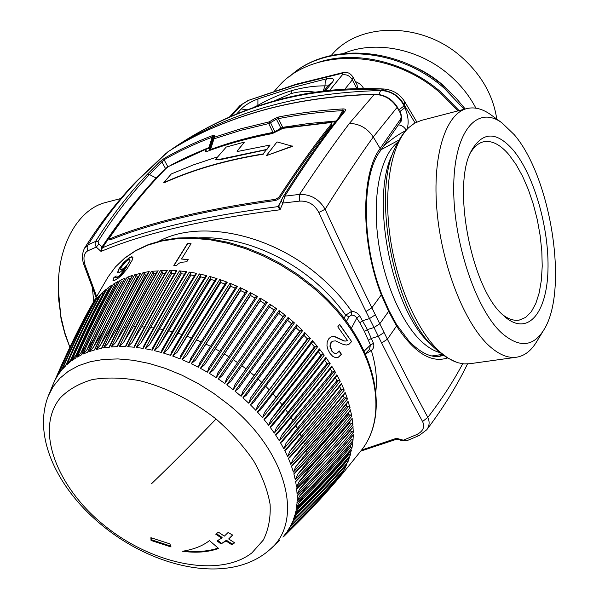 <?xml version="1.0" encoding="UTF-8"?>
<svg xmlns="http://www.w3.org/2000/svg" width="599" height="599" viewBox="0 0 599 599"><rect width="100%" height="100%" fill="white"/><g stroke="black" fill="none" stroke-linecap="round" stroke-linejoin="round"><path stroke-width="0.9" d="M502.554 314.662C508.461 319.17 514.024 320.982 519.236 320.098L525.712 317.38L531.306 311.72L535.843 303.401L539.22 292.776L541.361 280.227L542.222 266.196L541.81 251.123L540.141 235.459L537.288 219.683L533.32 204.244L528.363 189.606L522.553 176.203L516.038 164.463L509.015 154.774C500.165 144.381 491.584 140.076 483.258 141.851C478.264 143.131 473.951 146.897 470.32 153.157M502.621 314.73L505.107 317.006C528.101 336.503 546.82 312.618 547.958 270.561C549.35 228.668 534.203 175.297 513.268 150.184C496.638 131.226 482.727 131.353 471.51 150.559C451.698 184.814 471.031 287.325 502.621 314.73M514.271 134.708L501.984 122.885C477.875 104.99 454.761 129.684 453.743 184.552C452.44 239.196 475.344 308.807 501.453 332.797C518.936 348.019 533.043 347.076 543.787 329.982C568.878 290.919 551.207 177.678 514.271 134.708M543.787 329.982L536.554 341.872C531.193 350.722 524.612 355.828 516.787 357.184C508.207 358.502 499.012 354.743 489.218 345.9C464.727 323.782 441.762 265.904 436.978 210.766C432.074 155.553 445.678 113.832 466.621 108.636C474.326 106.697 482.345 108.704 490.686 114.641L491.667 115.36M421.277 120.429L414.568 123.184L408.728 127.624C391.484 143.797 383.18 187.816 390.129 237.032C397.032 286.232 418.387 333.531 441.149 352.931L447.58 357.798L452.904 360.785L458.108 362.784L464.128 363.915L469.908 363.705L516.121 357.274M399.091 139.994L381.241 149.593M405.852 130.604L403.696 131.713L404.108 132.686M403.696 131.713C397.519 135 390.915 139.694 383.869 145.812M404.385 101.186L404.542 105.417L415.062 122.9M398.941 109.774L404.1 105.918C399.039 96.11 391.207 90.973 380.612 90.516L381.061 90.052C391.484 90.868 399.316 95.99 404.542 105.417L404.1 105.918L404.917 107.708L399.93 111.481M171.621 149.465L173.141 148.297C202.597 128.216 234.838 112.994 269.872 102.631C305.011 92.336 342.066 88.143 381.061 90.052L384.116 89.011C392.951 89.925 399.735 94.021 404.467 101.313L416.829 122.001M458.025 110.875L441.006 93.579C389.919 47.905 310.23 47.583 277.322 87.851L274.462 91.078M172.295 149.046L172.602 148.754C198.748 131.548 229.335 117.808 264.354 107.535C299.507 97.323 338.263 91.654 380.612 90.516L378.987 94.47M363.571 88.495C362.2 85.53 359.467 83.224 355.387 81.569M173.485 148.028L171.906 149.226L173.485 148.028C203.271 127.707 235.909 112.29 271.407 101.77L269.872 102.631M344.957 89.094L352.339 79.824C349.868 75.773 346.522 74.141 342.284 74.927L329.705 90.344M357.491 88.577L357.086 84.848M323.198 91.093L325.002 85.852C314.363 85.814 303.356 87.379 291.983 90.546L290.859 93.654C299.268 91.37 307.369 90.883 315.149 92.201M290.859 93.654L274.185 100.976M325.422 90.823L332.28 82.467L329.36 84.362L323.894 91.011M356.892 88.592L352.339 79.824L353.096 77.151M357.124 84.931L353.133 77.219C348.506 70.832 345.743 72.853 342.396 72.749L340.621 73.67C342.546 73.363 343.1 73.782 342.284 74.927M239.907 105.611L248.016 100.512L295.337 84.886L340.621 73.67M236.702 113.93L241.225 108.951L247.028 109.864M229.477 117.007L239.817 105.709L247.402 101.081M241.225 108.951C245.126 105.065 250.689 101.725 257.922 98.955L293.113 87.454L326.799 78.739L325.197 81.711L325.002 85.852L328.08 85.912M291.983 90.546C280.332 94.14 268.966 99.067 257.892 105.327L258.229 105.888M257.922 98.955L257.892 105.327L253.37 107.558M93.684 301.349L92.456 288.404M69.843 347.15L64.655 332.273L60.948 316.744L58.747 300.249L58.313 283.896C59.249 241.667 79.802 208.789 105.709 202.477L106.27 202.327M58.26 288.636L61.068 319.23L65.096 334.601L69.836 347.135M496.773 119.081C493.247 95.608 481.589 75.002 461.784 57.257C421.816 21.279 358.277 21.976 331.314 55.407M475.898 108.157C469.451 95.847 460.713 84.893 449.684 75.287C419.48 48.684 375.109 40.021 343.826 53.363M459.089 110.598L441.478 92.531C406.309 61.712 355.709 49.912 318.406 62.333M158.997 241.21C198.823 219.504 269.168 233.108 318.391 275.27C331.404 286.225 342.493 298.242 351.658 311.33L345.705 315.194L344.066 318.249M299.5 201.114L299.545 194.405L284.78 196.158L282.923 203.061L299.5 201.122C308.156 200.68 314.595 204.469 318.81 212.503L325.107 209.253C341.131 243.958 356.712 276.805 371.867 307.796L365.982 311.525L374.016 327.533L379.818 323.73L388.624 311.375L388.841 310.245M278.969 205.592L283.013 196.974L284.78 196.158C302.727 167.75 319.402 143.64 334.819 123.836L333.126 124.659C317.657 144.509 300.953 168.611 283.013 196.974L280.976 200.964L282.923 203.068L280.01 209.785L278.849 206.019L279.127 205.285M98.071 241.419L98.872 244.063L96.252 247.088L101.036 251.43L102.309 247.836L101.613 247.627L102.017 246.93C119.523 220.776 137.583 197.812 156.182 178.038L149.48 174.526L147.234 174.414C128.995 193.477 111.781 215.805 95.6 241.397L94.994 244.115L96.252 247.088L87.754 250.839C83.8 253.182 82.947 258.064 85.185 265.469L84.017 265.035C81.764 258.948 81.973 253.257 84.661 247.949L88.053 244.796L95.6 241.397L98.071 241.419C114.177 215.865 131.308 193.567 149.48 174.526L161.902 161.97L159.701 161.85L147.234 174.414M351.358 328.342L356.854 317.912L359.677 315.8L367.382 329.57L373.462 343.347L370.459 345.024L364.454 331.464L367.382 329.57L374.016 327.533L381.653 343.04L387.381 339.176C401.936 368.273 415.421 394.344 427.836 417.398C441.515 399.578 453.144 381.705 462.698 363.765M364.454 331.464L359.797 322.749L362.665 320.712L369.501 318.593L375.333 314.789L371.867 307.796L381.316 294.843C360.605 242.318 360.785 173.98 380.133 148.485L400.529 119.186C401.495 117.254 401.165 114.731 399.555 111.609L397.204 107.61C391.671 99.06 384.041 94.657 374.308 94.395L349.419 123.387C334.564 142.974 317.934 166.649 299.545 194.405C310.716 194.203 319.237 199.145 325.107 209.253C342.905 181.048 358.951 156.968 373.259 136.999L380.133 148.485L380.148 151.173M101.613 247.627L101.036 251.43C143.446 233.415 203.106 219.534 280.01 209.785L278.041 206.618C202.844 216.329 144.269 230.068 102.309 247.836L102.991 246.96L102.017 246.93L98.872 244.063M87.754 250.839L87.08 247.627L88.053 244.796C103.41 220.335 120.085 198.741 138.099 179.992L167.787 151.914M439.352 356.345L443.552 355.417M443.035 355.042L438.558 356.427M167.93 166.911L164.089 159.731L164.545 158.196C179.236 149.713 195.304 142.15 212.742 135.509L214.487 135.374L214.449 137.201L240.97 128.74L269.236 121.867L275.128 118.34L278.909 116.917C299.298 112.941 320.712 110.276 343.152 108.898C345.743 109.048 346.447 109.707 345.286 110.875L343.676 111.616M164.545 158.196L159.701 161.85M396.553 324.553L396.538 326.013C414.194 352.721 431.175 363.368 447.475 357.962M205.315 149.623L208.692 148.297L208.879 147.646L205.764 148.866L187.682 156.668L173.425 163.759L165.444 168.401L161.902 161.97L164.089 159.731C178.779 151.292 194.832 143.767 212.256 137.156L213.199 136.864L213.147 138.698L213.97 138.848L240.469 130.425L268.719 123.574L269.236 121.867L270.523 122.675L276.409 119.149L275.128 118.34M335.433 121.717L282.503 128.014L282.713 127.332L280.879 128.111L276.409 119.149L278.385 118.624L278.909 116.917M343.661 111.631L343.774 110.478L342.591 110.605L343.152 108.898M339.079 117.164L342.591 110.605C320.158 111.991 298.751 114.664 278.385 118.624L282.713 127.332L308.799 123.484L335.987 121.013M213.97 138.848L214.449 137.201L213.147 138.698L209.65 149.63L210.548 149.518L213.97 138.848M212.742 135.509L208.879 147.646L209.702 147.676L213.199 136.864L214.487 135.374M399.555 111.609L397.347 107.071C391.926 98.715 384.378 94.417 374.712 94.178L374.308 94.395C332.175 95.668 293.637 101.366 258.701 111.466C223.899 121.634 193.514 135.164 167.548 152.064L167.66 151.981C193.717 135.03 224.183 121.455 259.038 111.272C294.027 101.156 332.58 95.458 374.712 94.178M369.171 349.734L371.328 350.475C375.79 364.858 377.303 378.463 375.858 391.289M361.467 450.096L396.538 438.281L403.322 440.205L402.678 440.767L397.249 439.232L396.538 438.281L396.545 439.262L360.688 451.137M416.575 434.642L419.105 435.548L426.758 429.76C429.483 425.949 429.842 421.823 427.836 417.398L422.557 421.509C425.073 427.012 423.074 431.392 416.575 434.642L403.322 440.205L406.968 440.662L402.678 440.759M268.749 123.109L270.538 122.668L268.719 123.574L272.987 132.416C250.674 136.707 229.859 142.412 210.548 149.518L210.361 150.169L209.148 150.222L209.702 147.676L209.148 150.222M270.523 122.675L274.896 131.758L272.987 132.416L272.785 133.098C250.479 137.388 229.672 143.079 210.361 150.169M282.503 128.014L280.879 128.111L274.896 131.758L275.405 132.087L272.785 133.098M109.108 238.844L109.677 239.832L110.403 239.825L109.827 238.829L109.108 238.844L109.415 237.953C125.468 214.599 141.97 193.904 158.93 175.851L165.878 168.559L165.444 168.401L156.182 178.038L156.766 178.18M364.244 351.074L370.459 345.024L369.411 349.487M373.462 343.347C374.353 346.215 373.641 348.596 371.328 350.475L365.577 354.009M199.385 237.818C235.819 236.111 280.242 252.478 313.831 280.841C326.26 291.286 336.885 302.742 345.705 315.194L348.918 316.819L351.388 315.067L351.658 311.33C355.087 311.585 357.768 313.075 359.677 315.8M359.797 322.749L355.709 316.527L353.702 315.396L351.388 315.067M208.692 148.297L209.208 148.26M281.38 128.433L275.405 132.087M102.991 246.96C114.394 229.844 126.045 214.128 137.957 199.804M280.033 203.143L278.37 205.749L279.022 205.479M278.37 205.749L278.041 206.618L278.849 206.019M266.847 149.129L270.089 145.025L238.439 151.307L237.024 151.173L244.437 142.083L226.22 147.055L217.257 157.38L216.591 159.139L219.781 159.304L266.974 149.383L270.089 145.025M216.673 159.267L219.908 159.551L266.974 149.383M237.122 151.285L244.437 142.083M263.133 153.936L266.383 149.728L219.294 159.896L215.58 159.701L216.845 157.073L193.32 164.912L171.307 173.957L163.752 182.673C192.826 169.524 225.95 159.94 263.133 153.936L266.383 149.728M263.268 154.19C226.078 160.188 192.953 169.764 163.886 182.92L163.752 182.673M215.662 159.836L216.845 157.073M292.492 146.036L266.36 155.643L277.008 141.903L292.626 146.298L266.36 155.643M110.403 239.825C150.634 223.322 205.786 210.197 275.862 200.433L279.366 198.524L278.805 197.423L275.3 199.332C205.225 209.148 150.064 222.311 109.827 238.829M165.878 168.559L168.985 166.267L204.529 149.847L205.689 149.72L205.659 151.577L206.842 151.48C227.028 143.97 248.862 138.002 272.35 133.577L282.908 128.328L329.869 122.683L331.651 123.162L331.479 123.836L325.482 131.368C310.874 150.05 295.314 172.07 278.805 197.423M206.131 150.611L206.168 151.667M279.366 198.524C295.854 173.156 311.398 151.113 325.983 132.416L331.973 124.869L331.651 123.162M254.073 375.453L243.037 391.012L241.15 396.298L235.01 391.169L288.052 317.515L289.864 319.005L294.423 322.906L292.671 322.696L291.578 323.692L254.073 375.453L250.277 372.264M284.675 314.812L285.738 315.651L233.183 389.709L226.766 384.843L279.067 310.559L284.675 314.812M275.547 308.028L276.648 308.814L274.971 308.829L237.578 362.612L233.258 359.64L269.528 306.868L270.321 305.632L269.722 304.052L275.547 308.028M233.258 359.64L222.416 375.371L218.223 378.905L224.865 383.472L276.648 308.814M260.078 298.04L267.221 302.428L216.254 377.625L209.418 373.387L213.663 369.8L260.138 300.923L260.797 299.612L260.078 298.04L209.418 373.387M255.107 298.01L250.502 295.494L251.026 294.102L250.195 292.544L257.51 296.55L256.005 296.677L208.789 367.793L207.396 372.196L257.51 296.55M250.502 295.494L204.701 364.679L200.41 368.31L207.396 372.196M245.223 292.784L240.686 290.597L241.075 289.145L240.132 287.602L247.574 291.196L246.159 291.376L199.534 363.226L198.351 367.232L247.574 291.196M240.686 290.597L195.581 360.036L191.261 363.72L198.351 367.232M235.175 288.119L230.742 286.27L230.997 284.757L229.956 283.252L237.474 286.412L236.051 286.876M230.997 284.757L186.371 355.896L182.021 359.64L189.179 362.754L237.474 286.412M219.713 279.508L227.276 282.211C212.271 305.617 196.487 331.142 179.925 358.786L172.737 356.083L177.109 352.287L220.739 282.526L220.859 280.968L219.713 279.508C204.783 302.892 189.127 328.417 172.737 356.083M215.812 278.243L217.033 278.625C202.245 302.046 186.783 327.623 170.64 355.349L163.482 353.066C179.43 325.339 194.772 299.777 209.485 276.386L215.812 278.243M199.317 273.908L206.812 275.675C192.242 299.081 177.102 324.68 161.393 352.467L154.295 350.617L158.675 346.701L168.783 330.85L200.792 276.895L200.628 275.263L199.317 273.908C184.829 297.276 169.817 322.846 154.295 350.617M195.476 273.129L196.674 273.361C182.328 296.745 167.51 322.337 152.236 350.138L145.235 348.738C160.33 320.967 175.013 295.412 189.284 272.073L195.476 273.129M184.567 274.132L181.295 273.78L180.876 272.118L179.43 270.898L186.686 271.706L185.81 272.073M180.876 272.118C167.765 293.922 154.37 317.68 140.705 343.384L136.347 347.427L143.206 348.386C158.061 320.6 172.557 295.037 186.686 271.706M169.817 270.381L176.885 270.703C162.98 293.967 148.814 319.469 134.371 347.218L127.692 346.701L132.027 342.598L141.791 326.852L171.868 273.189L171.314 271.527L169.817 270.381C155.995 293.577 141.956 319.02 127.692 346.701M165.219 273.159L162.711 273.226L162.044 271.572L160.502 270.508L167.346 270.351L166.649 270.718M162.044 271.572C149.346 293.218 136.535 316.819 123.611 342.388L119.313 346.551L125.775 346.619C139.807 318.953 153.658 293.525 167.346 270.351M155.95 273.683L153.883 273.9L153.097 272.26L151.525 271.28L157.515 270.988C144.262 293.682 130.934 318.541 117.531 345.556L117.464 346.596C131.091 319.042 144.644 293.727 158.114 270.651M153.883 273.9L125.041 327.121L115.51 342.74L111.249 346.971L117.464 346.596M148.2 271.744L149.233 271.587C135.98 294.543 122.728 319.731 109.482 347.15L103.552 347.959C116.633 320.645 129.758 295.554 142.936 272.687L148.2 271.744M138.421 276.798L137.396 277.075L136.4 275.495L134.782 274.701L140.316 273.466C127.407 296.026 114.581 320.75 101.845 347.637L101.86 348.259C114.738 321.004 127.707 295.973 140.758 273.151M137.396 277.075L109.707 329.667L100.407 345.136L96.244 349.494L101.86 348.259M127.093 277.307L132.723 275.323C119.867 297.995 107.184 322.854 94.657 349.913L89.371 351.561L93.474 347.15L102.669 331.771L129.811 279.546L128.718 278.003L127.093 277.307C114.327 299.882 101.748 324.628 89.371 351.561M124.3 278.453L125.161 278.086C112.507 300.586 100.078 325.257 87.881 352.1L82.962 354.144C95.016 327.443 107.333 302.892 119.912 280.489L124.3 278.453M115.682 285.618L114.881 284.712L113.271 284.211L118.123 281.41L117.793 282.002M85.193 346.469L81.015 352.699L77.046 357.221L81.584 354.795C93.466 328.2 105.649 303.738 118.123 281.41M110.89 285.768L111.624 285.274C99.322 307.414 87.379 331.651 75.781 357.985L71.648 360.77C83.119 334.594 94.964 310.492 107.191 288.456L110.89 285.768M103.455 293.66L101.695 293.188L105.491 290.028M71.835 358.419L66.781 364.769L70.502 361.639C81.831 335.59 93.564 311.592 105.694 289.646M98.184 298.444L96.806 298.369L100.213 294.768M66.294 364.387L62.468 369.186L65.755 365.734C76.844 339.985 88.375 316.235 100.355 294.498M93.459 303.768L92.538 303.978L95.54 299.964M92.538 303.978C80.76 325.392 69.491 348.73 58.724 373.993L61.57 370.242C72.434 344.807 83.793 321.326 95.63 299.799M89.244 309.698L91.52 305.505C79.817 326.814 68.623 350.026 57.953 375.131L55.55 379.167C65.74 355.155 76.425 332.879 87.604 312.341L88.899 309.968L87.604 312.341M48.534 395.37L53.281 383.892L78.791 329.083M191.066 243.703L187.412 243.598L173.83 265.424L176.585 265.522L178.509 263.59L180.786 262.355L186.798 261.748L188.176 259.479L181.527 259.008L191.066 243.703M113.84 277.622L112.956 280.766L114.065 280.714L117.943 278.408L121.537 275.338L127.063 268.899L132.544 259.562L132.911 257.263L131.743 256.686L129.129 257.847L123.476 262.759L118.864 268.914L117.494 272.747L118.527 272.852L120.601 271.804L126.591 266.795L119.74 275.495L116.378 277.726L115.734 277.741L116.184 275.922L113.84 277.622L113.151 280.751M336.825 375.768L336.855 374.809L340.239 381.308L338.577 380.402L336.878 380.605L297.351 428.405L295.899 425.709M283.881 439.307L282.107 441.703L280.429 442.654L283.821 448.733C304.599 425.163 323.4 402.693 340.239 381.308M331.681 366.049L335.56 372.511C318.758 394.12 300.024 416.911 279.374 440.879L275.525 434.837L277.464 433.669C297.329 410.315 315.411 388.115 331.711 367.067L331.681 366.049C314.857 387.748 296.138 410.682 275.525 434.837M325.849 357.393L330.214 363.773C313.449 385.606 294.828 408.705 274.335 433.077L270.037 427.094L272.246 425.687C291.848 402.064 309.75 379.669 325.931 358.494L325.849 357.393C309.084 379.317 290.478 402.543 270.037 427.094M319.394 348.903L324.216 355.155C307.519 377.198 289.017 400.596 268.719 425.357L263.994 419.472L266.488 417.817C285.805 393.94 303.483 371.358 319.537 350.078L319.394 348.903C302.697 371.021 284.233 394.546 263.994 419.472M312.341 340.614L317.597 346.709C300.983 368.954 282.638 392.644 262.557 417.773L257.435 412.03L260.221 410.09C279.209 385.988 296.655 363.249 312.543 341.864L312.341 340.614C295.734 362.934 277.434 386.737 257.435 412.03M304.741 332.587L310.402 338.48C293.884 360.92 275.712 384.88 255.885 410.375L250.389 404.804L253.474 402.558L305.011 333.913L304.741 332.587L250.389 404.804M296.969 326.268L246.279 395.265L296.969 326.268L296.625 324.868L302.66 330.536L300.893 330.206L299.687 331.105L261.756 382.387L258.266 379.152M246.279 395.265L242.902 397.833L248.735 403.202L302.66 330.536M282.893 537.056C299.59 521.16 314.872 505.369 328.739 489.683C314.872 505.376 299.582 521.175 282.878 537.078L305.512 514.713M340.022 476.317L337.005 479.806M340.082 476.25C324.239 494.744 306.426 513.425 286.651 532.301L283.791 536.023C303.431 517.289 321.131 498.727 336.893 480.323M341.602 474.041L341.138 474.737C325.22 493.336 307.317 512.145 287.43 531.171L289.879 527.127C309.885 507.952 327.893 489.016 343.886 470.327L341.602 474.041M346.873 464.218L344.784 468.703L344.163 467.407M292.664 521.444L290.53 525.907C310.634 506.574 328.724 487.504 344.784 468.703M349.359 457.546L347.824 462.233C331.614 481.252 313.359 500.592 293.053 520.261L294.925 515.327M351.186 450.493L350.213 455.367L348.528 453.705M296.632 508.806L294.993 514.241C315.478 494.235 333.883 474.61 350.213 455.367M352.332 443.095L352.774 442.571L351.942 448.127L350.894 446.802L349.689 446.36M352.639 442.893C336.211 462.361 317.702 482.315 297.119 502.748L296.318 507.885C316.953 487.519 335.492 467.594 351.942 448.127M353.305 434.762L352.983 440.55C336.436 460.249 317.784 480.473 297.022 501.221L297.448 495.807C318.091 475.037 336.66 454.821 353.155 435.151L353.305 434.762C336.69 454.566 317.964 474.94 297.126 495.867M350.258 430.936L310.918 474.827L299.762 488.874L297.089 494.272L296.692 488.724L297.141 488.597C317.822 467.49 336.428 447.004 352.976 427.139L353.32 432.673L352.085 431.4L350.258 430.936L350.243 430.396M349.794 422.931L310.304 467.467L299.103 481.648L296.505 487.077L295.607 481.364L296.213 481.147C316.886 459.703 335.507 438.955 352.077 418.896L352.953 424.519L351.628 423.291L349.794 422.931L349.674 421.786M348.618 414.718L309.032 459.905L297.785 474.213L295.27 479.672L293.862 473.816L294.648 473.495C315.276 451.713 333.875 430.703 350.452 410.457L351.853 416.148L350.445 414.965L348.618 414.718L348.304 413.07M346.739 406.332L307.092 452.17L295.824 466.614L293.375 472.094L291.466 466.134L292.447 465.685C312.992 443.567 331.547 422.302 348.116 401.877L350.033 407.59L348.551 406.466L346.739 406.332L346.177 404.258M345.144 392.427L347.487 398.904C330.648 419.809 311.765 441.635 290.829 464.382L288.418 458.347L289.617 457.756C310.05 435.316 328.529 413.797 345.061 393.199L345.144 392.427C328.267 413.437 309.361 435.413 288.418 458.347M340.861 389.223L301.245 436.379L289.946 451.084L287.64 456.58L284.735 450.508L286.165 449.744C306.441 426.982 324.823 405.231 341.295 384.468L341.348 383.615L344.215 390.121L342.606 389.133L340.861 389.223L339.678 386.505M351.62 341.58L339.655 324.329L337.776 326.844L347.465 340.442L345.945 341.063L344.23 340.906L334.976 336.645L332.565 336.451L330.468 337.244L328.656 338.899L327.196 342.044L326.972 345.743L327.952 349.621L330.049 353.47L332.872 356.465L335.725 357.715L338.54 357.169L341.467 354.323L339.326 350.969L337.394 352.938L335.597 353.47L333.8 352.863L332.101 351.111L330.266 346.379L330.408 344.185L332.497 341.213L335.515 340.861L343.339 344.47L346.409 345.031L349.09 344.17L351.62 341.58L339.498 324.538M360.328 451.601C392.517 413.595 374.09 337.589 312.408 287.108L296.857 275.211L280.31 264.713L263.073 255.795L245.448 248.607L227.732 243.254L210.242 239.81L193.252 238.297L177.057 238.709L161.887 241L147.975 245.096L135.494 250.884L124.599 258.236L115.42 266.989L108.03 277L115.555 266.802L124.899 257.877L135.943 250.389L148.567 244.504L162.599 240.349L177.843 238.005L194.083 237.556L211.08 239.038L228.556 242.453L246.234 247.769L263.807 254.912L280.983 263.785L297.463 274.23L312.955 286.082C374.33 336.271 393.109 412.599 360.328 451.601L342.269 473.996M185.046 550.833C197.378 552.263 208.415 551.342 218.148 548.063M182.448 551.26C193.732 549.44 202.739 545.891 209.47 540.612L218.62 548.459C208.085 552.181 196.023 553.117 182.448 551.26M151.038 540.448L171.052 546.977L169.854 543.862L150.896 537.692L151.038 540.448L151.487 539.766L170.715 546.101M220.979 543.929L225.988 540.972L231.948 544.805L234.643 542.806L228.668 538.965L232.734 535.102L228.092 532.526L224.34 536.127L218.41 532.167L215.752 534.196L221.667 538.142L217.025 540.897L220.979 543.929L226.415 540.261L232.367 544.094L234.374 542.634M71.648 360.77L78.095 352.526M109.288 289.377L107.191 288.456M82.962 354.144L86.997 349.674L93.631 339.221M122.593 282.421L121.537 281.088L119.912 280.489M130.223 279.396L129.811 279.546M147.01 274.896L145.437 275.188L117.179 328.117L107.76 343.669L103.552 347.959M145.437 275.188L144.539 273.571L142.936 272.687M162.711 273.226L133.263 326.695L123.611 342.388M174.773 273.309L171.868 273.189M181.295 273.78L150.589 327.601L140.705 343.384M194.54 275.63L190.961 275.016L159.604 328.933L149.6 344.754L145.235 348.738M190.961 275.016L190.669 273.369L189.284 272.073M204.648 277.794L200.792 276.895M214.831 280.602L210.736 279.396L178.09 333.344L167.855 349.21L163.482 353.066M210.736 279.396L210.713 277.801L209.485 276.386M225.029 284.053L220.739 282.526M230.742 286.27L186.371 355.896M264.765 303.768L260.138 300.923M224.865 383.472L226.692 378.306L237.578 362.612M274.117 310.012L269.528 306.868M284.016 315.553L235.033 384.483L283.035 316.646L284.016 315.553L285.738 315.651M283.035 316.646L278.7 313.337M345.937 397.841C330.146 417.383 312.573 437.734 293.203 458.886L304.494 444.316L344.155 397.818L345.937 397.841L347.487 398.904M344.155 397.818L343.294 395.392M350.145 438.723L351.838 439.247L352.983 440.55M308.043 485.018L299.77 495.867L297.022 501.221M303.843 496.024L299.141 502.576L296.318 507.885M300.661 504.972L294.993 514.241M346.679 460.736L347.824 462.233M297.396 513.021L293.053 520.261M293.81 520.396L290.582 525.81M248.735 403.202L250.652 397.863L261.756 382.387M299.687 331.105L295.988 327.631M308.627 338.053L257.847 404.991L307.317 338.839L308.627 338.053L310.402 338.48M307.317 338.839L303.963 335.343M315.83 346.17C300.256 366.97 283.162 389.028 264.563 412.359L314.423 346.843L315.83 346.17L317.597 346.709M314.423 346.843L311.428 343.369M322.457 354.518C306.808 375.124 289.579 396.92 270.778 419.906L282.017 404.729L320.967 355.072L322.457 354.518L324.216 355.155M320.967 355.072L318.339 351.658M328.477 363.039C312.768 383.45 295.419 404.969 276.446 427.604L287.715 412.531L326.904 363.481L328.477 363.039L330.214 363.773M326.904 363.481L324.651 360.171M333.86 371.68C318.106 391.881 300.668 413.123 281.552 435.391L292.836 420.438L332.22 372.009L333.86 371.68L335.56 372.511M332.22 372.009L330.334 368.842M283.821 448.733L286.06 443.238L297.351 428.405M336.878 380.605L335.35 377.64M291.578 323.692L287.55 320.278M65.815 365.592L65.718 365.772C76.769 340.06 88.293 316.339 100.265 294.626M111.354 285.76L111.624 285.274M76.073 357.318L75.781 357.985M117.876 281.65C105.461 303.865 93.347 328.185 81.516 354.623L81.584 354.795M124.779 278.782L125.161 278.086M124.862 278.355C112.283 300.705 99.943 325.182 87.828 351.8L87.881 352.1M94.657 349.913L94.612 349.464C107.034 322.704 119.613 298.085 132.349 275.622L132.723 275.323M109.482 347.15L109.497 346.334C122.563 319.364 135.636 294.558 148.717 271.916L149.233 271.587M166.664 270.696C153.239 293.42 139.657 318.301 125.902 345.331L125.775 346.619M176.106 271.07L176.885 270.703M176.121 271.048C162.524 293.78 148.672 318.646 134.573 345.653L134.371 347.218M185.825 272.043C172.063 294.76 157.949 319.589 143.498 346.529L143.206 348.386M154.123 345.653L152.625 347.967C167.428 321.131 181.797 296.37 195.731 273.691L196.674 273.361M152.625 347.967L152.236 350.138M163.25 347.884L161.91 349.951C177.057 323.258 191.68 298.602 205.771 275.982L206.812 275.675M161.91 349.951L161.393 352.467M215.782 279.306L217.033 278.625M172.475 350.677L171.299 352.489L170.64 355.349M225.935 282.788L227.276 282.211M181.744 354.024L180.733 355.551L179.925 358.786M190.984 357.903L189.179 362.754M265.627 302.51L217.879 372.81L265.589 302.562L267.221 302.428M217.879 372.81L216.254 377.625M235.033 384.483L233.183 389.709M279.067 310.559L279.568 312.094L230.742 381.578L226.766 384.843M288.471 318.982L238.694 388.257L288.471 318.982L288.052 317.515M238.694 388.257L235.01 391.169M293.203 458.886L290.829 464.382M340.943 473.749L341.138 474.737M257.847 404.991L255.885 410.375M305.011 333.913L253.474 402.558M264.563 412.359L262.557 417.773M261.269 408.645L260.221 410.09M270.778 419.906L268.719 425.357M267.738 416.11L266.488 417.817M276.446 427.604L274.335 433.077M273.683 423.74L272.246 425.687M281.552 435.391L279.374 440.879M279.074 431.49L277.464 433.669M228.668 538.965L232.577 535.019M221.667 538.142L222.102 537.438L216.471 533.687M217.826 540.478L221.405 543.218M232.367 544.094L231.948 544.805M226.415 540.261L225.988 540.972M151.39 537.902L151.487 539.766M121.35 267.079L126.075 261.389L129.204 259.442L129.916 259.629L129.901 260.58L127.677 264.301L124.24 267.79L122.338 269.146L120.444 269.625L121.35 267.079M188.019 259.734L181.527 259.008M190.901 243.973L187.412 243.598M174.077 265.432L187.494 243.868M345.945 341.063L343.976 340.988L334.721 336.728L332.333 336.541M339.161 351.194L341.213 354.413L338.33 357.206M335.597 353.47L333.546 352.946L332.101 351.111M332.497 341.213L331.007 342.433L330.154 344.268L330.004 346.462L331.846 351.201M351.366 341.662L348.843 344.253M117.718 272.762L119.074 269.146L123.679 262.998L129.332 258.087L131.952 256.926L132.896 257.39M126.591 266.795L122.151 273.511L119.95 275.735L117.584 277.112M115.734 277.741L116.588 277.966L117.793 277.352M115.966 276.461L114.042 277.861M129.916 259.629L129.901 260.58M120.444 269.625L121.283 269.977L122.548 269.385L126.262 266.39L130.103 260.82M438.004 351.059L435.301 348.618C395.115 314.707 371.103 195.761 394.876 148.342C398.417 140.069 403.037 133.165 408.728 127.624M394.876 148.342L392.285 154.332C369.71 199.527 392.352 311.682 430.576 344.028L433.773 347.135M397.878 142.143C381.159 154.842 372.316 193.544 377.872 237.893C383.375 282.219 402.685 325.661 423.74 343.482C429.184 348.109 434.545 351.149 439.823 352.586M406.189 130.23C404.505 127.16 401.922 125.348 398.447 124.802M404.917 107.708C408.503 116.468 409.102 123.783 406.714 129.661M332.28 82.467C334.841 78.828 333.014 77.585 326.799 78.739M231.192 116.258L242.123 104.293M413.445 66.556C423.875 71.011 433.429 76.972 442.099 84.422L449.677 91.625M289.909 76.358C325.047 42.829 397.444 46.565 444.293 88.308L464.173 109.273M318.81 212.503C334.953 247.387 350.677 280.399 365.982 311.525M85.185 265.469L96.566 296.288M375.333 314.789L387.381 339.176L396.538 326.013L388.624 311.375L381.316 294.843L381.683 294.057M349.419 123.387C359.437 123.708 367.382 128.246 373.259 136.999L397.354 107.079M334.819 123.836L345.286 110.875M84.736 247.821C100.467 222.933 117.546 200.905 135.958 181.744L138.099 179.992M422.557 421.509C409.993 398.41 396.358 372.249 381.653 343.04M384.079 332.482L378.298 336.279L371.485 338.36L368.512 340.112M388.856 310.282L381.698 294.087C361.294 242.685 361.751 175.08 380.17 151.135L400.544 121.777L400.529 119.186M436.139 356.495L436.768 355.237M348.918 316.819L346.462 321.416M206.206 150.753L205.704 149.795M275.862 200.433L275.3 199.332M331.973 124.869L331.479 123.836M325.983 132.416L325.482 131.368M228.286 404.34L213.588 393.273L198.029 383.487L181.894 375.161L165.519 368.445L149.196 363.458L133.255 360.276L117.981 358.928L103.642 359.407L90.486 361.669L78.709 365.63L68.481 371.178L59.945 378.194L53.199 386.505L48.294 395.961C31.904 438.049 59.174 491.053 103.664 526.618C155.882 568.855 230.435 584.961 270.029 549.418C304.06 521.459 287.64 451.96 228.286 404.34M218.223 378.905L269.722 304.052M200.41 368.31L250.195 292.544M191.261 363.72L240.132 287.602M229.956 283.252C214.809 306.621 198.831 332.078 182.021 359.64M179.43 270.898C165.384 294.176 151.023 319.686 136.347 347.427M160.502 270.508C146.897 293.615 133.165 318.968 119.313 346.551M111.249 346.971C124.712 319.507 138.137 294.281 151.525 271.28M96.244 349.494C108.966 322.359 121.814 297.426 134.782 274.701M77.046 357.221C88.802 330.775 100.872 306.433 113.271 284.211M66.781 364.769C77.997 338.884 89.633 315.022 101.695 293.188M62.468 369.186C73.445 343.601 84.893 320.001 96.806 298.369M62.745 362.432L53.625 383.105L62.708 362.522M241.15 396.298L294.423 322.906M336.855 374.809C319.993 396.283 301.192 418.903 280.429 442.654M242.902 397.833L296.625 324.868M328.739 489.683L329.817 488.462M292.537 521.564C312.76 502.074 330.94 482.869 347.091 463.97M349.651 457.202C333.373 476.325 315.022 495.8 294.611 515.634M351.553 450.059C335.148 469.406 316.654 489.166 296.078 509.352M352.774 442.571C336.264 462.143 317.642 482.202 296.917 502.748M297.089 494.272C317.942 473.143 336.683 452.612 353.32 432.673M353.118 426.675C336.421 446.727 317.612 467.407 296.692 488.724M296.505 487.077C317.425 465.55 336.241 444.698 352.953 424.519M352.212 418.357C335.447 438.648 316.579 459.65 295.607 481.364M295.27 479.672C316.22 457.741 335.088 436.566 351.853 416.148M350.58 409.851C333.763 430.374 314.857 451.698 293.862 473.816M293.375 472.094C314.333 449.759 333.224 428.255 350.033 407.59M348.221 401.188C331.367 421.958 312.446 443.604 291.466 466.134M287.64 456.58C308.515 433.421 327.368 411.273 344.215 390.121M341.348 383.615C324.471 404.864 305.602 427.162 284.735 450.508M216.067 419.008C192.608 400.611 165.751 387.194 139.567 380.664C122.451 377.595 106.742 377.22 92.456 379.541C79.345 383.345 68.683 389.395 60.454 397.706C34.121 429.296 56.92 487.788 104.93 525.952C152.61 564.483 219.204 578.327 251.917 552.87L263.275 540.103C268.502 529.703 270.778 517.768 270.104 504.306C267.626 490.229 262.115 475.711 253.572 460.758C243.396 445.933 230.892 432.014 216.067 419.008C191.658 444.316 170.146 465.887 151.517 483.737M66.197 364.521L73.063 349.082M70.592 360.149C81.112 336.151 91.999 313.928 103.26 293.48M75.534 356.203C86.286 331.936 97.367 309.488 108.786 288.853M81.015 352.699C92.021 328.192 103.313 305.527 114.881 284.712M86.997 349.674C98.281 324.935 109.797 302.068 121.537 281.088M103.05 331.636L102.669 331.771M128.718 278.003C116.798 299.148 105.05 322.195 93.474 347.15M110.635 329.443L109.707 329.667M100.407 345.136C112.298 319.993 124.293 296.782 136.4 275.495M118.595 327.893L117.179 328.117M107.76 343.669C119.98 318.354 132.244 294.993 144.539 273.571M126.906 326.972L125.041 327.121M115.51 342.74C128.074 317.298 140.608 293.802 153.097 272.26M135.531 326.68L133.263 326.695M144.441 327.017L141.791 326.852M171.314 271.527C158.413 293.255 145.317 316.946 132.027 342.598M153.576 327.975L150.589 327.601M162.891 329.555L159.604 328.933M149.6 344.754C163.654 319.02 177.341 295.225 190.669 273.369M172.34 331.741L168.783 330.85M200.628 275.263C187.098 297.156 173.111 320.967 158.675 346.701M181.871 334.519L178.09 333.344M167.855 349.21C182.688 323.512 196.974 299.71 210.713 277.801M191.425 337.881L187.45 336.413M220.859 280.968C206.91 302.869 192.324 326.642 177.109 352.287M200.95 341.812L196.816 340.037M210.384 346.274L206.138 344.193M195.581 360.036L241.075 289.145M219.676 351.254L215.355 348.865M204.701 364.679L251.026 294.102M228.766 356.712L224.415 354.024M260.797 299.612L213.663 369.8M226.692 378.306L274.971 308.829M222.416 375.371L270.321 305.632M246.002 368.849L241.906 365.742M289.946 451.084C309.264 429.55 326.814 408.9 342.606 389.133M301.245 436.379L300.106 433.916M304.494 444.316L303.663 442.137M295.824 466.614C315.209 445.836 332.789 425.784 348.551 406.466M307.092 452.17L306.538 450.321M297.785 474.213C317.171 453.802 334.721 434.058 350.445 414.965M309.032 459.905L308.71 458.437M299.103 481.648C318.451 461.604 335.957 442.152 351.628 423.291M310.304 467.467L310.17 466.449M299.762 488.874C319.042 469.197 336.488 450.036 352.085 431.4M310.918 474.827L310.896 474.341M351.838 439.247C336.324 457.666 318.968 476.534 299.77 495.867M299.141 502.576C318.226 483.588 335.47 464.996 350.894 446.802M297.89 508.985C316.834 490.326 333.957 472.005 349.269 454.02M346.978 460.878C331.786 478.653 314.804 496.713 296.026 515.058M293.57 520.771L321.543 492.385M250.652 397.863L300.893 330.206M269.003 389.612L265.836 386.37M275.765 397.07L272.942 393.857M282.017 404.729L279.531 401.585M287.715 412.531L285.581 409.499M292.836 420.438L291.039 417.555M286.06 443.238C305.288 421.329 322.794 400.387 338.577 380.402M243.037 391.012L292.671 322.696M504.126 316.145L505.107 317.006M501.984 122.885L490.686 114.641M420.827 120.541L466.621 108.636M438.206 351.239L446.876 357.603L456.056 362.103M431.774 355.963L442.212 354.443M384.116 89.011C344.612 87.072 307.04 91.318 271.407 101.77M248.016 100.512L296.43 84.145L342.403 72.749M120.796 198.546L105.709 202.477M518.786 320.173L519.236 320.098M289.759 76.462C325.856 41.93 398.275 45.764 444.817 87.237L455.667 97.637L465.251 108.996M84.017 265.028L95.99 297.291M439.531 356.323L440.1 356.24C430.801 357.828 420.468 352.818 409.102 341.228L396.59 324.606L388.878 310.319M333.126 124.659L343.654 111.639M467.505 363.952C456.805 385.958 443.245 407.859 426.84 429.655M396.545 439.262L397.249 439.232M365.368 353.537L369.448 349.442M419.105 435.548L406.968 440.662M400.589 121.709C402.251 121.679 401.36 111.961 399.705 111.077M135.958 181.744L166.32 152.977M442.908 354.952L438.513 356.427M206.191 150.678L205.689 149.72M108.03 277L89.318 309.196M84.279 318.533L78.042 330.536M270.501 548.984L279.643 540.425M328.776 489.645L342.965 473.158M54.906 380.395L78.012 330.603M91.505 305.542C79.794 326.859 68.6 350.063 57.931 375.169M61.525 370.294C72.389 344.874 83.74 321.401 95.578 299.882M70.435 361.631C81.741 335.65 93.444 311.712 105.559 289.819M111.436 285.483C99.179 307.542 87.267 331.681 75.714 357.903M215.895 278.909C201.653 301.447 186.783 325.968 171.299 352.489M226.04 282.466C211.657 304.891 196.547 329.255 180.733 355.551M190.168 359.138L236.148 286.629M199.534 363.226L246.159 291.376M208.789 367.793L256.005 296.677M279.568 312.094L230.742 381.578M351.426 450.321C335.081 469.594 316.669 489.286 296.183 509.382M349.539 457.404C333.299 476.482 314.999 495.912 294.648 515.687M292.529 521.639C312.715 502.164 330.873 482.989 347.001 464.105M289.871 527.172L289.519 527.779M289.841 527.195C309.84 508.034 327.833 489.098 343.826 470.41M286.629 532.339C306.396 513.47 324.201 494.781 340.052 476.287M305.572 514.646L284.143 536.127M282.107 441.695C302.196 418.634 320.443 396.65 336.84 375.738"/></g></svg>

